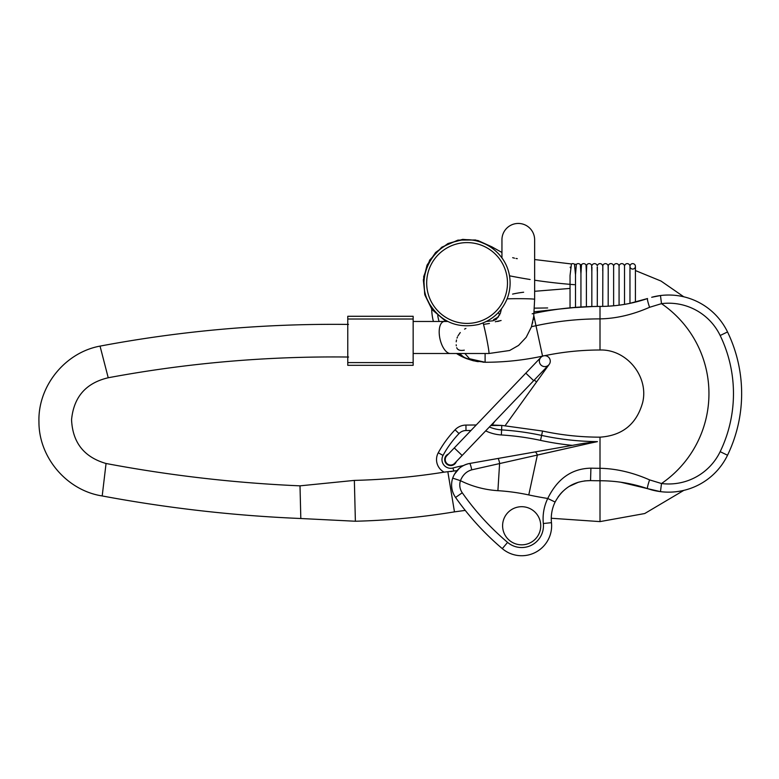 <?xml version="1.0" encoding="UTF-8"?>
<svg xmlns="http://www.w3.org/2000/svg" width="779" height="779" viewBox="0 0 779 779"><rect width="100%" height="100%" fill="white"/><g stroke="black" fill="none" stroke-linecap="round" stroke-linejoin="round"><path stroke-width="1.17" d="M521.667 506.701A19.066 19.066 0 0 0 502.601 525.767A19.066 19.066 0 0 0 521.667 544.833A19.066 19.066 0 0 0 540.743 525.767A19.066 19.066 0 0 0 521.667 506.701M629.968 303.343L629.968 266.35A2.726 2.726 0 0 1 632.694 263.633A2.726 2.726 0 0 1 635.421 266.35A2.726 2.726 0 0 1 632.694 269.076A2.726 2.726 0 0 1 629.968 266.35A2.726 2.726 0 0 1 632.694 263.633A2.726 2.726 0 0 1 635.421 266.35L635.421 302.106M624.524 304.375L624.524 266.35A2.726 2.726 0 0 1 627.241 263.633A2.726 2.726 0 0 1 629.968 266.35M590.589 306.566L575.496 307.384L575.496 274.666L576.372 264.354A2.726 2.726 0 0 1 580.326 264.636L580.939 273.78L581.494 264.714A2.726 2.726 0 0 1 586.022 264.977L586.392 272.874L586.733 265.026A2.726 2.726 0 0 1 591.612 265.259L591.836 271.988L591.952 267.129M580.374 307.043L580.939 307.004L580.939 273.78M587.434 306.683L586.392 306.722L586.392 272.874M613.628 305.796L613.628 266.301A2.726 2.726 0 0 1 616.374 263.633A2.726 2.726 0 0 1 619.071 266.35A2.726 2.726 0 0 1 621.798 263.633A2.726 2.726 0 0 1 624.524 266.35M619.071 305.183L619.071 266.35M592.975 306.507L591.836 306.536L591.836 271.988M615.897 305.572L608.175 306.205L608.224 265.834A2.726 2.726 0 0 1 613.628 266.301L613.628 266.301A2.726 2.726 0 0 0 608.224 265.834L608.175 266.35M608.175 306.205L604.913 306.351M602.732 306.4L602.839 265.6A2.726 2.726 0 0 1 608.126 265.834L608.175 269.544M591.836 306.536L597.697 306.439M629.549 303.43L647.544 298.532C632.217 303.771 616.374 306.4 600.005 306.429L597.279 306.439L597.366 266.846M585 306.79L585.779 306.751M570.043 275.766L570.043 307.851L575.934 307.345M570.043 275.484L571.465 263.964A2.726 2.726 0 0 1 574.444 264.208L575.496 274.666M602.819 265.951L602.79 266.895M608.146 266.749L608.126 265.834A2.726 2.726 0 0 0 602.839 265.6L602.732 270.683M597.211 266.993L597.279 271.17M597.279 306.439L593.705 306.488M592.059 265.279L592.059 265.279A2.726 2.726 0 0 1 597.142 265.483L597.425 265.493A2.726 2.726 0 0 1 602.625 265.6L602.634 265.951M574.444 264.208L576.372 264.354L576.197 265.337M570.579 267.966L570.17 267.158M550.831 310.276L554.259 309.76M559.429 309.049L577.521 307.228M589.401 306.614L594.338 306.478L589.401 306.614M597.795 306.439L598.759 306.429M607.698 306.225L608.467 306.186M600.911 306.429L602.518 306.41M599.996 306.429L598.554 306.429M598.457 306.429L593.257 306.498M593.179 306.507L570.335 307.822M570.228 307.832L534.345 311.804M548.114 310.675L548.893 310.587M574.425 284.686A539.866 539.866 0 0 1 571.036 284.423M530.119 279.505A539.866 539.866 0 0 1 510.021 275.912M570.043 284.335A539.866 539.866 0 0 1 534.637 280.206M570.043 288.425L534.637 291.297M567.55 308.104L572.818 307.598M517.285 258.657L516.019 258.472M514.52 258.18L512.67 257.674M413.152 316.284L413.152 319.01L347.775 319.01L347.775 316.284L413.152 316.284M413.152 362.586L413.152 319.01L347.775 319.01L347.775 365.312L413.152 365.312L413.152 362.586L347.775 362.586M465.91 328.426L464.557 329.098M460.272 332.536L457.994 335.837M457.458 336.976L457.01 338.125M456.328 340.92L456.221 341.806M456.202 344.785L456.319 345.808M456.718 347.697C457.633 350.073 460.165 350.901 464.313 350.161M493.506 319.692L498.541 316.878M534.53 308.143L547.656 307.948M452.161 471.373L450.768 471.558M455.072 429.794L459.006 433.562A9.796 9.796 0 0 1 465.998 430.534L465.949 425.081L476.232 424.983L465.949 425.081A15.239 15.239 0 0 0 455.072 429.794A108.953 108.953 0 0 0 438.256 452.784A14.168 14.168 0 0 0 444.147 472.142L456.952 470.652M512.582 294.102A103.101 103.101 0 0 1 523.644 292.232M491.403 247.508L491.851 246.826L501.949 252.474M355.38 521.239L300.821 518.512C234.08 515.727 167.875 508.21 102.205 495.95C66.965 490.566 38.775 457.575 38.95 421.926C37.752 386.296 64.978 352.517 100.043 346.11C64.978 352.507 37.752 386.296 38.95 421.926C38.775 457.575 66.965 490.566 102.205 495.95L106.051 463.495C170.173 475.57 234.82 483.019 300.003 485.843L354.357 480.4L300.003 485.843L300.821 518.512L355.38 521.239C388.624 520.401 421.653 517.275 454.469 511.861C421.653 517.275 388.624 520.401 355.38 521.239L354.357 480.4C384.475 479.64 414.399 476.894 444.147 472.142A14.168 14.168 0 0 1 438.256 452.784L443.037 455.403A103.5 103.5 0 0 1 459.006 433.562M533.858 315.855L531.473 326.693A343.627 59.964 -12.2 0 1 535.991 325.71A303.508 303.508 0 0 1 600.005 318.884C616.131 318.582 632.655 314.716 649.598 307.286L661.498 303.654A57.198 57.198 0 0 1 720.166 335.506A133.462 133.462 0 0 1 720.166 451.674A57.198 57.198 0 0 1 661.498 483.525L649.598 479.893C632.665 472.464 616.14 468.598 600.005 468.296A303.508 303.508 0 0 1 590.92 468.16C571.815 468.559 557.433 478.657 547.754 498.472A46.302 46.302 0 0 0 543.343 523.517A21.793 21.793 0 0 1 507.587 542.388A264.081 264.081 0 0 1 462.259 492.766A13.623 13.623 0 0 1 460.457 480.682C462.687 474.995 466.446 471.383 471.733 469.844L591.095 442.969L537.374 455.024L528.766 494.938A337.745 337.745 0 0 0 547.754 498.472L555.106 502.046C562.74 487.917 574.551 480.77 590.54 480.604A315.953 315.953 0 0 0 600.005 480.75C616.384 480.779 632.227 483.408 647.544 488.647L620.873 482.24M483.097 322.944A16.34 0.75 78.6 0 1 486.466 337.482A16.34 0.75 78.6 0 1 488.939 353.5L509.632 350.501L518.541 345.428L526.205 337.288L531.531 326.674M533.625 318.153L534.637 299.331A16.34 0.652 180 0 0 525.319 298.737A16.34 0.652 180 0 0 507.09 298.854M501.949 257.791L501.949 239.786A16.34 16.34 0 0 1 518.298 223.446A16.34 16.34 0 0 1 534.637 239.786L534.637 299.331M509.505 275.815L511.345 276.175M532.408 323.412L532.729 322.185M533.274 319.945L533.712 317.589M500.108 320.753L497.723 321.464M489.416 323.46L483.516 324.415M498.394 312.525L499.621 315.047M100.043 346.11C182.14 330.656 264.957 323.431 348.486 324.424C264.957 323.431 182.14 330.656 100.043 346.11L108.223 377.757C187.651 362.946 267.772 356.042 348.564 357.035M413.152 321.464L444.585 321.464A16.34 7.586 77.1 0 0 439.843 326.528A16.34 7.586 77.1 0 0 439.697 337.482A16.34 7.586 77.1 0 0 450.281 353.5L488.939 353.5M533.362 313.538L532.184 313.791L533.362 313.538M495.259 321.756L501.111 320.5M456.406 340.491A16.34 16.34 0 0 1 456.504 339.995M446.007 321.464L432.559 310.042L424.691 294.258L423.688 276.642L429.716 260.05L441.79 247.186L457.945 240.117L475.599 239.99L491.851 246.826L477.936 240.526L462.697 239.377L447.983 243.535L435.607 252.474L427.038 265.133L423.338 279.973L424.954 295.173L431.683 308.883A54.472 54.472 0 0 0 433.406 321.464M456.504 353.5A54.472 54.472 0 0 0 466.631 358.652A8.17 5.911 -69 0 0 469.562 358.759L464.888 353.5L469.562 358.759L485.103 362.254A8.17 6.076 -88.7 0 1 484.918 362.254L485.668 362.264M457.818 353.5L466.455 358.583M459.629 353.5L463.953 357.347L466.631 358.652L472.736 360.589L485.531 362.264M550.237 361.641A5.443 5.443 0 0 0 540.869 357.395L525.815 373.141L533.683 380.668L548.747 364.923A5.443 5.443 0 0 0 544.433 355.721L544.472 355.721M549.224 364.358A5.443 5.443 0 0 1 541.629 365.585A5.443 5.443 0 0 1 543.499 355.876L543.586 355.847M533.917 316.128L542.554 356.139L543.684 355.828A5.443 5.443 0 0 1 543.917 355.789L543.917 355.789M454.274 447.944L462.151 455.472L454.624 463.349A5.443 5.443 0 0 1 445.257 460.048A5.443 5.443 0 0 1 446.747 455.812L525.815 373.141M490.78 425.538L501.949 425.431L491.315 424.983M591.086 442.969L597.454 441.635L583.627 443.368L534.881 451.966A8.17 2.366 80 0 1 537.374 455.024M463.593 465.472L465.034 464.81A21.793 21.793 0 0 1 469.61 463.476C461.314 465.238 455.676 470.127 452.696 478.131L460.457 480.682A98.057 98.057 0 0 0 497.908 490.682L499.621 463.067A8.17 0.886 80 0 0 497.985 458.471L469.61 463.476A8.17 1.003 80 0 1 471.733 469.844M485.677 430.875A42.232 42.232 0 0 0 501.364 434.964A262.825 262.825 0 0 1 540.538 440.378A281.93 281.93 0 0 0 572.351 445.364L469.61 463.476M456.348 461.548A5.989 5.989 0 0 1 446.542 463.914A5.989 5.989 0 0 1 448.47 454.011M560.228 494.168L561.844 492.367M577.492 482.503L571.669 484.966M562.925 491.286L560.286 494.1M454.303 474.45L459.386 468.257M647.544 488.647L660.475 491.637A65.368 65.368 0 0 0 727.528 455.228A141.632 141.632 0 0 0 727.528 331.951A65.368 65.368 0 0 0 660.475 295.543L651.682 297.276A65.368 65.368 0 0 1 660.475 295.543L661.498 303.654A108.953 108.953 0 0 1 661.498 483.525L660.475 491.637A65.368 65.368 0 0 1 651.682 489.903L647.544 488.647A8.17 0.886 -71.1 0 1 649.598 479.893M601.719 480.76L600.005 480.75L600.005 437.165C580.637 437.165 561.484 435.12 542.554 431.04L541.609 435.412A267.898 267.898 0 0 0 501.676 429.901A37.158 37.158 0 0 1 489.387 426.989M534.881 451.966L497.985 458.471M551.474 522.67A29.962 29.962 0 0 1 502.299 548.63A272.261 272.261 0 0 1 455.569 497.46A21.793 21.793 0 0 1 452.696 478.131A21.793 21.793 0 0 0 455.569 497.46A272.261 272.261 0 0 0 502.299 548.63A29.962 29.962 0 0 0 551.474 522.67A38.132 38.132 0 0 1 555.106 502.046A38.132 38.132 0 0 0 551.474 522.67L543.343 523.517M647.544 298.532A8.17 0.886 71.1 0 0 649.598 307.286M600.005 306.429A315.953 315.953 0 0 0 534.219 313.353A315.953 315.953 0 0 1 600.005 306.429L600.005 350.005C581.319 350.014 562.827 351.913 544.531 355.721M482.97 362.177L483.876 362.216M484.898 362.254L472.736 360.589L463.953 357.347M683.796 490.381L644.72 513.536L600.005 521.609L551.269 518.259L600.005 521.609L600.005 480.75A315.953 315.953 0 0 1 590.54 480.604L584.503 480.906M578.593 482.152L569.098 486.447M560.588 493.75L558.115 496.924M581.757 443.699L583.627 443.368L581.757 443.699M477.731 321.98A40.401 40.401 0 0 0 495.502 254.295A40.401 40.401 0 0 0 428.002 272.747A40.401 40.401 0 0 0 477.731 321.98M597.425 265.493A2.726 2.726 0 0 1 602.625 265.6L602.839 265.6M465.248 510.401L454.469 511.861L447.867 471.899M439.064 321.464A49.028 49.028 0 0 1 437.74 315.592M453.806 471.12L452.959 467.994A8.715 8.715 0 0 1 443.037 455.403M463.349 465.599A139.363 139.363 0 0 0 452.959 467.994M485.103 353.5L485.103 362.254M505.143 425.655L536.634 381.856L534.219 380.123M465.998 430.534L470.974 430.485M501.364 434.964L501.803 425.422M540.538 440.378L541.609 435.412A276.847 276.847 0 0 0 597.454 441.635M455.569 497.46L462.259 492.766M502.299 548.63L507.587 542.388M590.54 480.604L590.92 468.16M727.528 455.228L720.166 451.674M727.528 331.951L720.166 335.506M528.766 494.938A207.01 207.01 0 0 0 497.908 490.682M571.465 263.964L534.637 259.543M586.022 264.977L586.733 265.026M580.326 264.636L581.494 264.714L580.326 264.636M635.421 270.556L661.02 281.053L683.787 296.799M501.472 308.864L500.293 313.499L496.262 319.4L492.99 320.792L486.466 321.425M106.051 463.495C84.093 457.156 72.593 442.56 71.561 419.725C73.742 396.969 85.963 382.976 108.223 377.757M444.585 321.464L447.759 321.464M413.143 353.5L450.281 353.5M494.908 421.225L492.192 425.003M536.634 381.856L549.214 364.358M462.151 455.472L533.683 380.668M542.554 431.04L501.949 425.431M542.554 356.139C523.868 360.161 504.967 362.206 485.843 362.264L485.765 362.264M472.824 360.609L474.44 360.998M475.511 361.222L478.238 361.69M600.005 437.165C622.421 435.646 636.647 424.068 642.685 402.422C648.965 376.539 626.628 349.109 600.005 350.005M478.423 324.522C491.753 320.549 501.218 312.204 506.837 299.487C509.622 292.67 510.625 285.611 509.856 278.288C506.73 250.254 477.848 234.674 457.039 241.159C430.485 246.534 415.519 279.651 429.034 303.128C440.524 321.756 456.981 328.884 478.423 324.522"/></g></svg>
